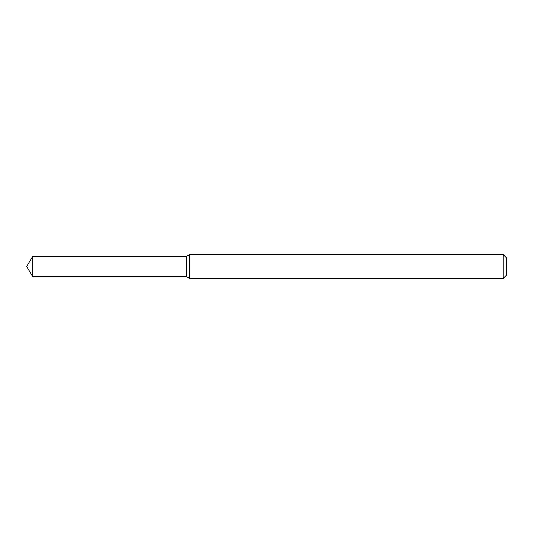 <?xml version="1.0" encoding="UTF-8"?>
<svg xmlns="http://www.w3.org/2000/svg" width="533" height="533" viewBox="0 0 533 533"><rect width="100%" height="100%" fill="white"/><g stroke="black" fill="none" stroke-linecap="round" stroke-linejoin="round"><path stroke-width="0.8" d="M32.753 256.346L186.55 256.346L186.55 276.654L186.55 256.346L189.735 254.507L189.735 278.493L186.55 276.654L32.753 276.654L32.753 256.346L26.65 266.5L32.753 276.654M503.152 278.493L503.152 254.507L506.35 257.706L506.35 275.294L503.152 278.493L189.735 278.493M503.152 254.507L189.735 254.507"/></g></svg>
